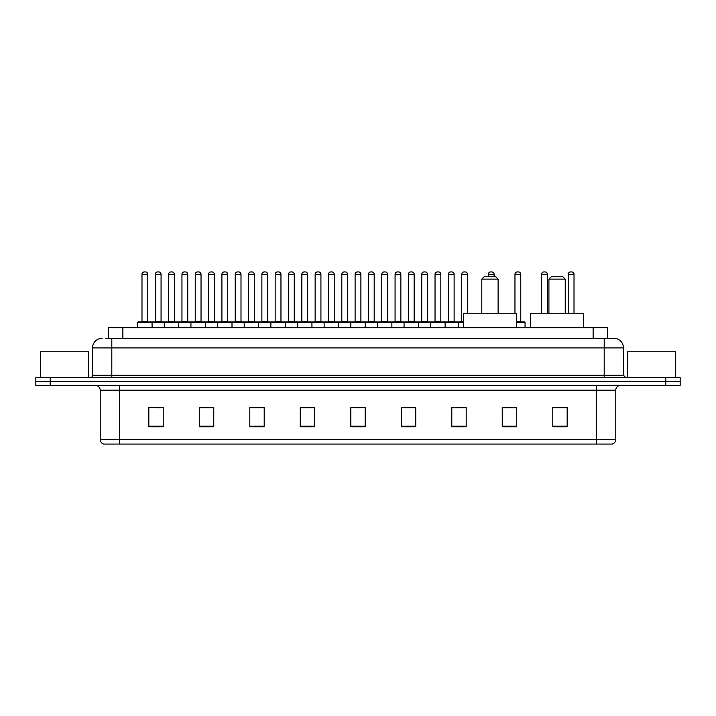 <?xml version="1.0" encoding="UTF-8"?>
<svg xmlns="http://www.w3.org/2000/svg" width="716" height="716" viewBox="0 0 716 716"><rect width="100%" height="100%" fill="white"/><g stroke="black" fill="none" stroke-linecap="round" stroke-linejoin="round"><path stroke-width="1.07" d="M108.42 338.283L108.42 327.704L607.58 327.704L607.58 338.283M105.753 338.283L610.471 338.283M105.529 338.283L111.786 338.283L111.786 347.904L92.543 347.904L92.543 375.309A2.408 2.408 0 0 1 90.144 377.717M102.164 338.283A9.621 9.621 0 0 0 92.543 347.904M623.457 347.904L604.215 347.904L604.215 338.283L613.836 338.283A9.621 9.621 0 0 1 623.457 347.904L623.457 375.309L625.856 377.717M50.227 377.717L35.8 377.717L35.8 381.565L50.227 381.565L35.8 381.565L35.8 385.414L50.227 385.414L50.227 381.565L665.773 381.565L50.227 381.565L50.227 377.717L665.773 377.717L665.773 381.565L680.2 381.565L665.773 381.565L665.773 385.414L50.227 385.414M680.2 377.717L680.2 381.565L680.2 377.717L665.773 377.717M612.055 444.081L596.526 444.081L596.526 439.463L615.76 439.463L615.76 390.22A4.806 4.806 0 0 1 620.566 385.414M611.912 444.081L103.704 444.081A4.806 4.806 0 0 1 100.24 439.463L100.24 390.22C99.954 387.302 98.352 385.7 95.434 385.414M567.188 426.817L567.188 407.583L552.761 407.583L552.761 426.817L567.188 426.817M516.692 426.817L516.692 407.583L502.265 407.583L502.265 426.817L516.692 426.817M466.205 426.817L466.205 407.583L451.778 407.583L451.778 426.817L466.205 426.817M415.71 426.817L415.71 407.583L401.282 407.583L401.282 426.817L415.71 426.817M163.239 426.817L163.239 407.583L148.812 407.583L148.812 426.817L163.239 426.817M213.735 426.817L213.735 407.583L199.308 407.583L199.308 426.817L213.735 426.817M264.222 426.817L264.222 407.583L249.795 407.583L249.795 426.817L264.222 426.817M314.718 426.817L314.718 407.583L300.29 407.583L300.29 426.817L314.718 426.817M365.214 426.817L365.214 407.583L350.786 407.583L350.786 426.817L365.214 426.817M680.2 385.414L680.2 381.565L680.2 385.414L665.773 385.414M460.961 407.681L454.848 407.681M514.24 407.681L507.268 407.681M314.431 407.681L308.327 407.681M301.114 407.681L314.718 407.681M261.152 407.681L255.039 407.681M207.864 407.681L201.76 407.681M154.584 407.681L161.798 407.681M401.282 407.681L414.886 407.681M407.673 407.681L401.569 407.681M354.393 407.681L361.607 407.681M264.222 407.681L249.795 407.681M213.735 407.681L199.308 407.681M466.205 407.681L451.778 407.681M516.692 407.681L502.265 407.681M567.188 407.681L552.761 407.681M88.694 377.717L88.694 351.744L40.606 351.744L40.606 377.717M481.778 279.133L498.13 279.133L495.732 276.725L484.186 276.725L481.778 279.133L481.778 313.277M498.13 279.133L498.13 313.277M516.406 327.704L516.406 313.277L463.512 313.277L463.512 327.704M548.912 279.133L565.264 279.133L562.865 276.725L551.32 276.725L548.912 279.133L548.912 313.277M565.264 279.133L565.264 313.277M583.54 327.704L583.54 313.277L530.645 313.277L530.645 327.704M675.394 377.717L675.394 351.744L627.305 351.744L627.305 377.717M463.512 322.415L137.651 322.415A0.483 0.483 0 0 1 138.134 321.931L151.604 321.931A0.483 0.483 0 0 1 152.078 322.415L152.078 327.704M147.756 321.448A0.483 0.483 0 0 0 148.23 321.931A0.483 0.483 0 0 1 147.756 321.448L147.756 274.326A2.408 2.408 0 0 0 145.348 271.919L144.39 271.919L145.348 271.919A2.408 2.408 0 0 1 147.756 274.326L141.983 274.326A2.408 2.408 0 0 1 144.39 271.919A2.408 2.408 0 0 0 141.983 274.326L141.983 321.448A0.483 0.483 0 0 1 141.5 321.931A0.483 0.483 0 0 0 141.983 321.448L147.756 321.448M151.604 321.931L138.134 321.931A0.483 0.483 0 0 0 137.651 322.415L137.651 327.704M164.295 327.704L164.295 322.415A0.483 0.483 0 0 1 164.778 321.931L178.239 321.931A0.483 0.483 0 0 1 178.723 322.415L178.723 327.704M174.391 321.448A0.483 0.483 0 0 0 174.874 321.931A0.483 0.483 0 0 1 174.391 321.448L174.391 274.326A2.408 2.408 0 0 0 171.992 271.919L171.026 271.919L171.992 271.919A2.408 2.408 0 0 1 174.391 274.326L168.627 274.326A2.408 2.408 0 0 1 171.026 271.919A2.408 2.408 0 0 0 168.627 274.326L168.627 321.448A0.483 0.483 0 0 1 168.144 321.931A0.483 0.483 0 0 0 168.627 321.448L174.391 321.448M190.939 327.704L190.939 322.415A0.483 0.483 0 0 1 191.414 321.931L204.883 321.931A0.483 0.483 0 0 1 205.367 322.415L205.367 327.704M201.035 321.448A0.483 0.483 0 0 0 201.518 321.931A0.483 0.483 0 0 1 201.035 321.448L201.035 274.326A2.408 2.408 0 0 0 198.627 271.919L197.67 271.919L198.627 271.919A2.408 2.408 0 0 1 201.035 274.326L195.262 274.326A2.408 2.408 0 0 1 197.67 271.919A2.408 2.408 0 0 0 195.262 274.326L195.262 321.448A0.483 0.483 0 0 1 194.788 321.931A0.483 0.483 0 0 0 195.262 321.448L201.035 321.448M217.575 327.704L217.575 322.415A0.483 0.483 0 0 1 218.058 321.931L231.528 321.931A0.483 0.483 0 0 1 232.002 322.415L232.002 327.704M227.679 321.448A0.483 0.483 0 0 0 228.162 321.931A0.483 0.483 0 0 1 227.679 321.448L227.679 274.326A2.408 2.408 0 0 0 225.272 271.919L224.314 271.919L225.272 271.919A2.408 2.408 0 0 1 227.679 274.326L221.906 274.326A2.408 2.408 0 0 1 224.314 271.919A2.408 2.408 0 0 0 221.906 274.326L221.906 321.448A0.483 0.483 0 0 1 221.423 321.931A0.483 0.483 0 0 0 221.906 321.448L227.679 321.448M244.219 327.704L244.219 322.415A0.483 0.483 0 0 1 244.702 321.931L258.163 321.931A0.483 0.483 0 0 1 258.646 322.415L258.646 327.704M254.323 321.448A0.483 0.483 0 0 0 254.798 321.931A0.483 0.483 0 0 1 254.323 321.448L254.323 274.326A2.408 2.408 0 0 0 251.916 271.919L250.949 271.919L251.916 271.919A2.408 2.408 0 0 1 254.323 274.326L248.55 274.326A2.408 2.408 0 0 1 250.949 271.919A2.408 2.408 0 0 0 248.55 274.326L248.55 321.448A0.483 0.483 0 0 1 248.067 321.931A0.483 0.483 0 0 0 248.55 321.448L254.323 321.448M270.863 327.704L270.863 322.415A0.483 0.483 0 0 1 271.346 321.931L284.807 321.931A0.483 0.483 0 0 1 285.29 322.415L285.29 327.704M280.958 321.448A0.483 0.483 0 0 0 281.442 321.931A0.483 0.483 0 0 1 280.958 321.448L280.958 274.326A2.408 2.408 0 0 0 278.56 271.919L277.593 271.919L278.56 271.919A2.408 2.408 0 0 1 280.958 274.326L275.186 274.326A2.408 2.408 0 0 1 277.593 271.919A2.408 2.408 0 0 0 275.186 274.326L275.186 321.448A0.483 0.483 0 0 1 274.711 321.931A0.483 0.483 0 0 0 275.186 321.448L280.958 321.448M297.507 327.704L297.507 322.415A0.483 0.483 0 0 1 297.981 321.931L311.451 321.931A0.483 0.483 0 0 1 311.934 322.415L311.934 327.704M307.603 321.448A0.483 0.483 0 0 0 308.086 321.931A0.483 0.483 0 0 1 307.603 321.448L307.603 274.326A2.408 2.408 0 0 0 305.195 271.919L304.237 271.919L305.195 271.919A2.408 2.408 0 0 1 307.603 274.326L301.83 274.326A2.408 2.408 0 0 1 304.237 271.919A2.408 2.408 0 0 0 301.83 274.326L301.83 321.448A0.483 0.483 0 0 1 301.346 321.931A0.483 0.483 0 0 0 301.83 321.448L307.603 321.448M324.142 327.704L324.142 322.415A0.483 0.483 0 0 1 324.625 321.931L338.095 321.931A0.483 0.483 0 0 1 338.57 322.415L338.57 327.704M334.247 321.448A0.483 0.483 0 0 0 334.721 321.931A0.483 0.483 0 0 1 334.247 321.448L334.247 274.326A2.408 2.408 0 0 0 331.839 271.919L330.882 271.919L331.839 271.919A2.408 2.408 0 0 1 334.247 274.326L328.474 274.326A2.408 2.408 0 0 1 330.882 271.919A2.408 2.408 0 0 0 328.474 274.326L328.474 321.448A0.483 0.483 0 0 1 327.991 321.931A0.483 0.483 0 0 0 328.474 321.448L334.247 321.448M350.786 327.704L350.786 322.415A0.483 0.483 0 0 1 351.27 321.931L364.73 321.931A0.483 0.483 0 0 1 365.214 322.415L365.214 327.704M360.882 321.448A0.483 0.483 0 0 0 361.365 321.931A0.483 0.483 0 0 1 360.882 321.448L360.882 274.326A2.408 2.408 0 0 0 358.483 271.919L357.517 271.919L358.483 271.919A2.408 2.408 0 0 1 360.882 274.326L355.118 274.326A2.408 2.408 0 0 1 357.517 271.919A2.408 2.408 0 0 0 355.118 274.326L355.118 321.448A0.483 0.483 0 0 1 354.635 321.931A0.483 0.483 0 0 0 355.118 321.448L360.882 321.448M377.43 327.704L377.43 322.415A0.483 0.483 0 0 1 377.905 321.931L391.375 321.931A0.483 0.483 0 0 1 391.858 322.415L391.858 327.704M388.009 321.931A0.483 0.483 0 0 1 387.526 321.448L381.753 321.448L381.753 274.326A2.408 2.408 0 0 1 384.161 271.919L385.119 271.919A2.408 2.408 0 0 1 387.526 274.326L381.753 274.326A2.408 2.408 0 0 1 384.161 271.919L385.119 271.919A2.408 2.408 0 0 1 387.526 274.326L387.526 321.448A0.483 0.483 0 0 0 388.009 321.931L381.279 321.931A0.483 0.483 0 0 0 381.753 321.448A0.483 0.483 0 0 1 381.279 321.931M404.066 327.704L404.066 322.415A0.483 0.483 0 0 1 404.549 321.931L418.019 321.931A0.483 0.483 0 0 1 418.493 322.415L418.493 327.704M414.654 321.931A0.483 0.483 0 0 1 414.17 321.448L408.397 321.448L408.397 274.326A2.408 2.408 0 0 1 410.805 271.919L411.763 271.919A2.408 2.408 0 0 1 414.17 274.326L408.397 274.326A2.408 2.408 0 0 1 410.805 271.919L411.763 271.919A2.408 2.408 0 0 1 414.17 274.326L414.17 321.448A0.483 0.483 0 0 0 414.654 321.931L407.914 321.931A0.483 0.483 0 0 0 408.397 321.448A0.483 0.483 0 0 1 407.914 321.931M430.71 327.704L430.71 322.415A0.483 0.483 0 0 1 431.193 321.931L444.654 321.931A0.483 0.483 0 0 1 445.137 322.415L445.137 327.704M441.289 321.931A0.483 0.483 0 0 1 440.814 321.448L435.042 321.448L435.042 274.326A2.408 2.408 0 0 1 437.44 271.919L438.407 271.919A2.408 2.408 0 0 1 440.814 274.326L435.042 274.326A2.408 2.408 0 0 1 437.44 271.919L438.407 271.919A2.408 2.408 0 0 1 440.814 274.326L440.814 321.448A0.483 0.483 0 0 0 441.289 321.931L434.558 321.931A0.483 0.483 0 0 0 435.042 321.448A0.483 0.483 0 0 1 434.558 321.931M164.922 321.931L151.452 321.931M155.3 274.326A2.408 2.408 0 0 1 157.708 271.919L158.666 271.919A2.408 2.408 0 0 1 161.073 274.326L155.3 274.326L155.3 321.448A0.483 0.483 0 0 1 154.826 321.931M161.073 274.326L161.073 321.448A0.483 0.483 0 0 0 161.556 321.931M191.566 321.931L178.096 321.931M181.945 274.326A2.408 2.408 0 0 1 184.352 271.919L185.31 271.919A2.408 2.408 0 0 1 187.717 274.326L181.945 274.326L181.945 321.448A0.483 0.483 0 0 1 181.461 321.931M187.717 274.326L187.717 321.448A0.483 0.483 0 0 0 188.192 321.931M218.201 321.931L204.74 321.931M208.589 274.326A2.408 2.408 0 0 1 210.987 271.919L211.954 271.919A2.408 2.408 0 0 1 214.352 274.326L208.589 274.326L208.589 321.448A0.483 0.483 0 0 1 208.105 321.931M214.352 274.326L214.352 321.448A0.483 0.483 0 0 0 214.836 321.931M244.845 321.931L231.384 321.931M235.224 274.326A2.408 2.408 0 0 1 237.631 271.919L238.598 271.919A2.408 2.408 0 0 1 240.997 274.326L235.224 274.326L235.224 321.448A0.483 0.483 0 0 1 234.75 321.931M240.997 274.326L240.997 321.448A0.483 0.483 0 0 0 241.48 321.931M271.489 321.931L258.02 321.931M261.868 274.326A2.408 2.408 0 0 1 264.276 271.919L265.233 271.919A2.408 2.408 0 0 1 267.641 274.326L261.868 274.326L261.868 321.448A0.483 0.483 0 0 1 261.385 321.931M267.641 274.326L267.641 321.448A0.483 0.483 0 0 0 268.124 321.931M298.125 321.931L284.664 321.931M288.512 274.326A2.408 2.408 0 0 1 290.911 271.919L291.877 271.919A2.408 2.408 0 0 1 294.285 274.326L288.512 274.326L288.512 321.448A0.483 0.483 0 0 1 288.029 321.931M294.285 274.326L294.285 321.448A0.483 0.483 0 0 0 294.759 321.931M324.769 321.931L311.308 321.931M315.156 274.326A2.408 2.408 0 0 1 317.555 271.919L318.522 271.919A2.408 2.408 0 0 1 320.92 274.326L315.156 274.326L315.156 321.448A0.483 0.483 0 0 1 314.673 321.931M320.92 274.326L320.92 321.448A0.483 0.483 0 0 0 321.403 321.931M351.413 321.931L337.943 321.931M341.792 274.326A2.408 2.408 0 0 1 344.199 271.919L345.157 271.919A2.408 2.408 0 0 1 347.564 274.326L341.792 274.326L341.792 321.448A0.483 0.483 0 0 1 341.317 321.931M347.564 274.326L347.564 321.448A0.483 0.483 0 0 0 348.048 321.931M378.057 321.931L364.587 321.931M368.436 274.326A2.408 2.408 0 0 1 370.843 271.919L371.801 271.919A2.408 2.408 0 0 1 374.208 274.326L368.436 274.326L368.436 321.448A0.483 0.483 0 0 1 367.952 321.931M374.208 274.326L374.208 321.448A0.483 0.483 0 0 0 374.683 321.931M404.692 321.931L391.231 321.931M395.08 274.326A2.408 2.408 0 0 1 397.478 271.919L398.445 271.919A2.408 2.408 0 0 1 400.844 274.326L395.08 274.326L395.08 321.448A0.483 0.483 0 0 1 394.597 321.931M400.844 274.326L400.844 321.448A0.483 0.483 0 0 0 401.327 321.931M431.336 321.931L417.875 321.931M421.715 274.326A2.408 2.408 0 0 1 424.123 271.919L425.089 271.919A2.408 2.408 0 0 1 427.488 274.326L421.715 274.326L421.715 321.448A0.483 0.483 0 0 1 421.241 321.931M427.488 274.326L427.488 321.448A0.483 0.483 0 0 0 427.971 321.931M458.455 327.704L458.455 322.415A0.483 0.483 0 0 0 457.98 321.931L444.511 321.931M448.359 274.326A2.408 2.408 0 0 1 450.767 271.919L451.724 271.919A2.408 2.408 0 0 1 454.132 274.326L448.359 274.326L448.359 321.448A0.483 0.483 0 0 1 447.876 321.931M454.132 274.326L454.132 321.448A0.483 0.483 0 0 0 454.615 321.931M164.778 321.931L178.239 321.931M191.414 321.931L204.883 321.931M218.058 321.931L231.528 321.931M244.702 321.931L258.163 321.931M271.346 321.931L284.807 321.931M297.981 321.931L311.451 321.931M324.625 321.931L338.095 321.931M351.27 321.931L364.73 321.931M377.905 321.931L391.375 321.931M404.549 321.931L418.019 321.931M431.193 321.931L444.654 321.931M457.837 321.931L463.512 321.931M461.677 274.326A2.408 2.408 0 0 1 464.084 271.919L465.051 271.919A2.408 2.408 0 0 1 467.45 274.326L461.677 274.326L461.677 321.448A0.483 0.483 0 0 1 461.202 321.931M467.45 274.326L467.45 313.277M494.094 276.725L494.094 274.326A2.408 2.408 0 0 0 491.686 271.919L490.728 271.919A2.408 2.408 0 0 0 488.321 274.326L488.321 276.725M525.061 327.704L525.061 322.415A0.483 0.483 0 0 0 524.586 321.931L516.406 321.931M520.738 274.326L514.965 274.326A2.408 2.408 0 0 1 517.373 271.919L518.33 271.919A2.408 2.408 0 0 1 520.738 274.326L520.738 321.448A0.483 0.483 0 0 0 521.212 321.931M514.965 274.326L514.965 313.277M547.373 313.277L547.373 274.326A2.408 2.408 0 0 0 544.974 271.919L544.008 271.919A2.408 2.408 0 0 0 541.609 274.326L541.609 313.277M574.017 313.277L574.017 274.326A2.408 2.408 0 0 0 571.61 271.919L570.652 271.919A2.408 2.408 0 0 0 568.244 274.326L568.244 313.277M122.848 338.283L122.848 327.704M593.152 338.283L593.152 327.704M111.786 377.717L111.786 375.309L623.457 375.309M92.543 375.309L111.786 375.309L111.786 347.904L604.215 347.904L604.215 377.717M596.526 385.414L596.526 390.22L100.24 390.22M615.76 390.22L596.526 390.22L596.526 439.463L119.474 439.463L119.474 444.081M100.24 439.463L119.474 439.463L119.474 385.414M365.214 426.145L350.786 426.145M314.718 426.145L300.29 426.145M264.222 426.145L249.795 426.145M213.735 426.145L199.308 426.145M163.239 426.145L148.812 426.145M415.71 426.145L401.282 426.145M466.205 426.145L451.778 426.145M516.692 426.145L502.265 426.145M567.188 426.145L552.761 426.145M155.3 321.448L161.073 321.448M181.945 321.448L187.717 321.448M208.589 321.448L214.352 321.448M235.224 321.448L240.997 321.448M261.868 321.448L267.641 321.448M288.512 321.448L294.285 321.448M315.156 321.448L320.92 321.448M341.792 321.448L347.564 321.448M368.436 321.448L374.208 321.448M395.08 321.448L400.844 321.448M421.715 321.448L427.488 321.448M448.359 321.448L454.132 321.448M461.677 321.448L463.512 321.448M494.094 274.326L488.321 274.326M525.061 322.415L516.406 322.415M516.406 321.448L520.738 321.448M547.373 274.326L541.609 274.326M574.017 274.326L568.244 274.326M612.296 444.081C614.471 443.311 615.626 441.772 615.76 439.463"/></g></svg>
